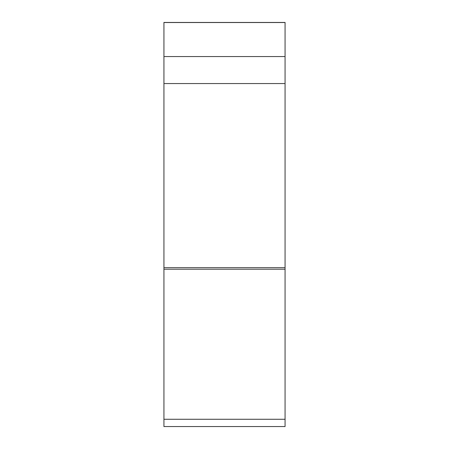 <?xml version="1.0" encoding="UTF-8"?>
<svg xmlns="http://www.w3.org/2000/svg" width="449" height="449" viewBox="0 0 449 449"><rect width="100%" height="100%" fill="white"/><g stroke="black" fill="none" stroke-linecap="round" stroke-linejoin="round"><path stroke-width="0.67" d="M163.93 419.276L285.07 419.276C285.07 428.84 285.07 428.84 285.07 419.276L285.07 269.192L285.07 426.55L163.93 426.55L163.93 22.45L285.07 22.45L285.07 83.559L285.07 22.529L163.93 22.529M163.93 267.666L285.07 267.666L285.07 83.559L285.07 269.192L163.93 269.192M163.93 56.546L285.07 56.546L285.07 83.559L163.93 83.559"/></g></svg>
